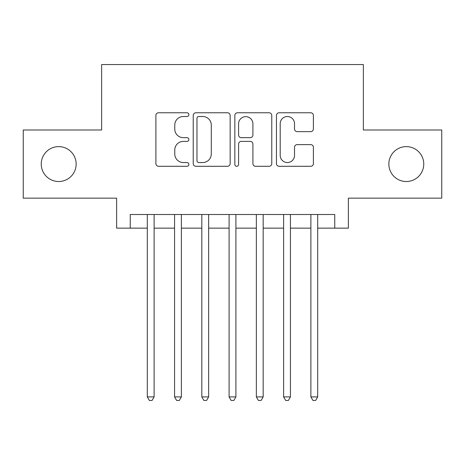 <?xml version="1.0" encoding="UTF-8"?>
<svg xmlns="http://www.w3.org/2000/svg" width="465" height="465" viewBox="0 0 465 465"><rect width="100%" height="100%" fill="white"/><g stroke="black" fill="none" stroke-linecap="round" stroke-linejoin="round"><path stroke-width="0.7" d="M188.877 114.64A1.872 1.872 0 0 0 187.006 112.768L158.571 112.768A2.674 2.674 0 0 0 155.897 115.448L155.897 163.616A2.674 2.674 0 0 0 158.571 166.29L187.006 166.29A1.872 1.872 0 0 0 188.877 164.418A1.872 1.872 0 0 0 187.006 162.547L183.326 162.547A8.562 8.562 0 0 1 174.764 153.979L174.764 149.968A8.562 8.562 0 0 1 183.326 141.401L187.006 141.401A1.872 1.872 0 0 0 188.877 139.529A1.872 1.872 0 0 0 187.006 137.657L183.326 137.657A8.562 8.562 0 0 1 174.764 129.096L174.764 125.079A8.562 8.562 0 0 1 183.326 116.517L187.006 116.517A1.872 1.872 0 0 0 188.877 114.64M388.856 164.069A17.449 17.449 0 0 0 406.305 181.519A17.449 17.449 0 0 0 423.755 164.069A17.449 17.449 0 0 0 406.305 146.62A17.449 17.449 0 0 0 388.856 164.069M41.245 164.069A17.449 17.449 0 0 0 58.695 181.519A17.449 17.449 0 0 0 76.144 164.069A17.449 17.449 0 0 0 58.695 146.62A17.449 17.449 0 0 0 41.245 164.069M310.707 131.636A2.674 2.674 0 0 0 313.387 128.962L313.387 115.448A2.674 2.674 0 0 0 310.707 112.768L279.134 112.768A2.674 2.674 0 0 0 276.454 115.448L276.454 163.616A2.674 2.674 0 0 0 279.134 166.29L310.707 166.29A2.674 2.674 0 0 0 313.387 163.616L313.387 147.289A2.674 2.674 0 0 0 310.707 144.615L297.193 144.615A2.674 2.674 0 0 0 294.519 147.289L294.519 155.386A7.161 7.161 0 0 1 287.358 162.547A7.161 7.161 0 0 1 280.203 155.386L280.203 123.673A7.161 7.161 0 0 1 287.358 116.517A7.161 7.161 0 0 1 294.519 123.673L294.519 128.962A2.674 2.674 0 0 0 297.193 131.636L310.707 131.636M130.258 228.141L130.258 214.505L334.742 214.505L334.742 228.141L348.372 228.141L348.372 198.148L441.75 198.148L441.75 129.991L363.368 129.991L363.368 64.554L101.632 64.554L101.632 129.991L23.25 129.991L23.25 198.148L116.628 198.148L116.628 228.141L147.3 228.141M230.158 115.448A2.674 2.674 0 0 0 227.484 112.768L195.905 112.768A2.674 2.674 0 0 0 193.225 115.448L193.225 163.616A2.674 2.674 0 0 0 195.905 166.29L227.484 166.29A2.674 2.674 0 0 0 230.158 163.616L230.158 115.448M237.516 112.768L269.096 112.768A2.674 2.674 0 0 1 271.775 115.448L271.775 163.616A2.674 2.674 0 0 1 269.096 166.29L255.581 166.29A2.674 2.674 0 0 1 252.908 163.616L252.908 144.08A2.674 2.674 0 0 0 250.228 141.401L241.265 141.401A2.674 2.674 0 0 0 238.586 144.08L238.586 164.418A1.872 1.872 0 0 1 236.714 166.29A1.872 1.872 0 0 1 234.842 164.418L234.842 115.448A2.674 2.674 0 0 1 237.516 112.768M154.118 228.141L174.567 228.141M181.379 228.141L201.827 228.141M208.645 228.141L229.094 228.141M235.906 228.141L256.355 228.141M263.173 228.141L283.621 228.141M290.433 228.141L310.882 228.141M317.7 228.141L334.742 228.141M198.846 116.517A1.872 1.872 0 0 0 196.974 118.389L196.974 160.669A1.872 1.872 0 0 0 198.846 162.547L202.728 162.547A8.562 8.562 0 0 0 211.29 153.979L211.29 125.079A8.562 8.562 0 0 0 202.728 116.517L198.846 116.517M252.908 123.806A7.161 7.161 0 0 0 245.747 116.651A7.161 7.161 0 0 0 238.586 123.806L238.586 134.984A2.674 2.674 0 0 0 241.265 137.657L250.228 137.657A2.674 2.674 0 0 0 252.908 134.984L252.908 123.806M154.118 214.505L154.118 396.901L147.3 396.901L147.3 214.505M154.118 396.901L152.072 400.446L149.346 400.446L147.3 396.901M181.379 214.505L181.379 396.901L174.567 396.901L174.567 214.505M181.379 396.901L179.333 400.446L176.607 400.446L174.567 396.901M208.645 214.505L208.645 396.901L201.827 396.901L201.827 214.505M208.645 396.901L206.6 400.446L203.873 400.446L201.827 396.901M235.906 214.505L235.906 396.901L229.094 396.901L229.094 214.505M235.906 396.901L233.866 400.446L231.134 400.446L229.094 396.901M263.173 214.505L263.173 396.901L256.355 396.901L256.355 214.505M263.173 396.901L261.127 400.446L258.401 400.446L256.355 396.901M290.433 214.505L290.433 396.901L283.621 396.901L283.621 214.505M290.433 396.901L288.393 400.446L285.667 400.446L283.621 396.901M317.7 214.505L317.7 396.901L310.882 396.901L310.882 214.505M317.7 396.901L315.654 400.446L312.928 400.446L310.882 396.901"/></g></svg>

